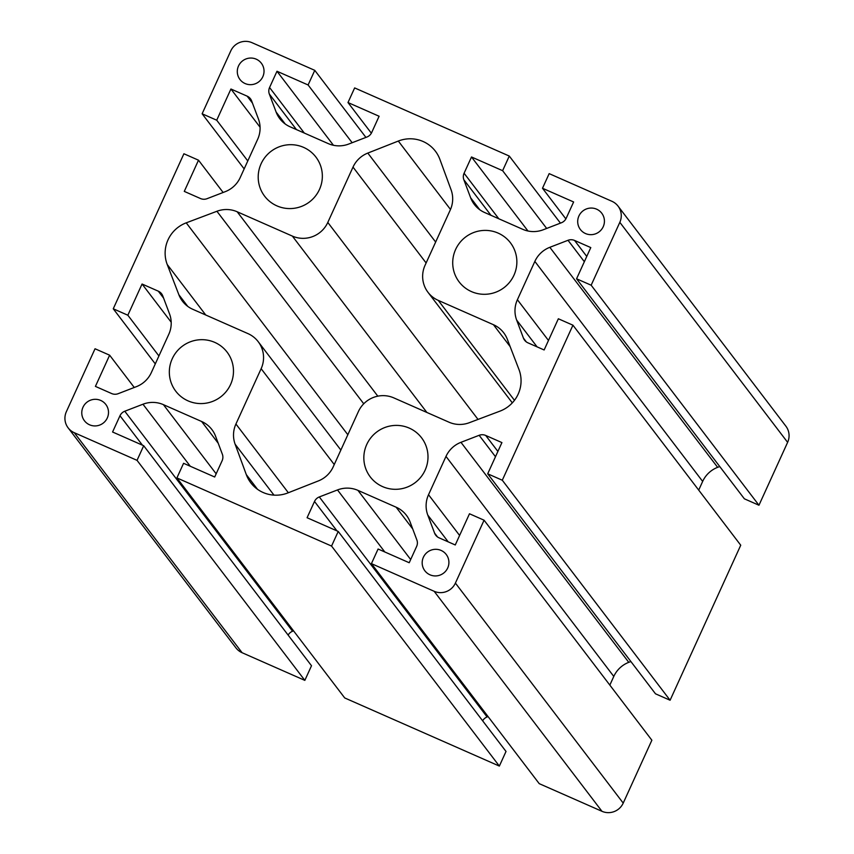 <?xml version="1.0" encoding="UTF-8"?>
<svg xmlns="http://www.w3.org/2000/svg" width="854" height="854" viewBox="0 0 854 854"><rect width="100%" height="100%" fill="white"/><g stroke="black" fill="none" stroke-linecap="round" stroke-linejoin="round"><path stroke-width="1.28" d="M423.381 557.267A13.44 13.237 142.7 0 1 446.226 554.47A13.44 13.237 142.7 0 1 447.699 567.985A13.44 13.237 142.7 0 1 424.854 570.771A13.44 13.237 142.7 0 1 423.381 557.267M82.977 407.262A13.44 13.237 142.7 0 1 105.821 404.465A13.44 13.237 142.7 0 1 107.294 417.98A13.44 13.237 142.7 0 1 84.45 420.766A13.44 13.237 142.7 0 1 82.977 407.262M578.905 216.009A13.44 13.237 142.7 0 1 601.75 213.212A13.44 13.237 142.7 0 1 603.212 226.726A13.44 13.237 142.7 0 1 580.378 229.512A13.44 13.237 142.7 0 1 578.905 216.009M518.164 394.142A32.249 31.779 142.7 0 1 499.964 411.137L469.284 422.719A26.88 26.485 142.7 0 1 449.023 422.207L393.822 397.889A26.88 26.474 -37.3 0 0 358.402 411.543L333.188 466.882A26.88 26.485 142.7 0 1 318.393 480.909L287.873 492.929A32.249 31.779 142.7 0 1 246.304 474.611L235.128 444.208A26.88 26.485 142.7 0 1 235.928 424.022L261.143 368.693A26.88 26.474 -37.3 0 0 247.938 333.604L192.748 309.276A26.88 26.485 142.7 0 1 178.87 294.747L167.235 264.516A32.249 31.779 142.7 0 1 186.225 222.841L216.916 211.269A26.88 26.485 142.7 0 1 237.177 211.771L292.378 236.099A26.88 26.474 -37.3 0 0 327.797 222.435L353.012 167.106A26.88 26.485 142.7 0 1 367.807 153.079L398.316 141.049A32.249 31.779 142.7 0 1 439.885 159.367L451.072 189.769A26.88 26.485 142.7 0 1 450.271 209.967L425.057 265.295A26.88 26.474 -37.3 0 0 438.262 300.384L493.452 324.712A26.88 26.485 142.7 0 1 507.319 339.241L518.954 369.472A32.249 31.779 142.7 0 1 518.164 394.142M238.501 66.004A13.44 13.237 142.7 0 1 261.345 63.207A13.44 13.237 142.7 0 1 262.818 76.721A13.44 13.237 142.7 0 1 239.974 79.507A13.44 13.237 142.7 0 1 238.501 66.004M172.23 358.776A32.249 31.779 142.7 0 1 227.057 352.072A32.249 31.779 142.7 0 1 230.58 384.492A32.249 31.779 142.7 0 1 175.764 391.196A32.249 31.779 142.7 0 1 172.23 358.776M261.1 163.776A32.249 31.779 142.7 0 1 315.916 157.072A32.249 31.779 142.7 0 1 319.449 189.492A32.249 31.779 142.7 0 1 264.633 196.196A32.249 31.779 142.7 0 1 261.1 163.776M455.609 249.496A32.249 31.779 142.7 0 1 510.436 242.792A32.249 31.779 142.7 0 1 513.969 275.202A32.249 31.779 142.7 0 1 459.142 281.905A32.249 31.779 142.7 0 1 455.609 249.496M366.74 444.496A32.249 31.779 142.7 0 1 421.566 437.792A32.249 31.779 142.7 0 1 425.1 470.212A32.249 31.779 142.7 0 1 370.273 476.916A32.249 31.779 142.7 0 1 366.74 444.496M347.984 102.544L354.645 87.919L509.283 156.058L502.622 170.683L471.504 156.976L464.085 173.245A8.604 8.476 -37.3 0 0 463.85 179.756L470.629 197.776A26.88 26.485 -37.3 0 0 484.57 212.486L522.776 229.331A26.88 26.485 -37.3 0 0 543.229 229.769L561.409 222.755A8.604 8.476 -37.3 0 0 566.202 218.24L573.621 201.971L542.493 188.254L549.165 173.629L611.891 201.277A16.13 15.884 142.7 0 1 619.823 222.328L591.16 285.215L576.567 278.788L590.787 247.585L574.561 240.444A8.604 8.476 -37.3 0 0 568.017 240.294L549.827 247.308A26.88 26.485 -37.3 0 0 534.85 261.409L517.396 299.722A26.88 26.485 -37.3 0 0 516.659 320.09L523.438 338.109A8.604 8.476 -37.3 0 0 527.9 342.817L544.137 349.969L558.356 318.766L572.938 325.193L502.291 480.226L487.698 473.799L501.917 442.596L485.691 435.444A8.604 8.476 -37.3 0 0 479.147 435.305L460.957 442.319A26.88 26.485 -37.3 0 0 445.991 456.41L428.527 494.722A26.88 26.485 -37.3 0 0 427.79 515.101L434.579 533.109A8.604 8.476 -37.3 0 0 439.031 537.817L455.267 544.969L469.486 513.766L484.069 520.203L455.406 583.09A16.13 15.884 142.7 0 1 434.152 591.288L371.426 563.64L378.087 549.015L409.215 562.733L416.624 546.464A8.604 8.476 -37.3 0 0 416.859 539.941L410.08 521.922A26.88 26.485 -37.3 0 0 396.139 507.212L357.933 490.367A26.88 26.485 -37.3 0 0 337.49 489.94L319.3 496.943A8.604 8.476 -37.3 0 0 314.507 501.458L307.088 517.727L338.216 531.444L331.555 546.069L176.906 477.92L183.578 463.295L214.696 477.012L222.115 460.744A8.604 8.476 -37.3 0 0 222.35 454.221L215.571 436.213A26.88 26.485 -37.3 0 0 201.629 421.492L163.413 404.657A26.88 26.485 -37.3 0 0 142.97 404.22L124.78 411.233A8.604 8.476 -37.3 0 0 119.987 415.738L112.579 432.007L143.696 445.724L137.035 460.349L74.298 432.711A16.13 15.884 142.7 0 1 66.377 411.649L95.04 348.763L109.632 355.189L95.413 386.392L111.639 393.545A8.604 8.476 -37.3 0 0 118.183 393.683L136.362 386.67A26.88 26.485 -37.3 0 0 151.339 372.579L168.804 334.266A26.88 26.485 -37.3 0 0 169.53 313.888L162.751 295.879A8.604 8.476 -37.3 0 0 158.3 291.171L142.063 284.019L127.844 315.222L113.262 308.785L183.909 153.763L198.502 160.189L184.283 191.392L200.509 198.544A8.604 8.476 -37.3 0 0 207.052 198.683L225.232 191.67A26.88 26.485 -37.3 0 0 240.209 177.568L257.673 139.266A26.88 26.485 -37.3 0 0 258.399 118.887L251.62 100.879A8.604 8.476 -37.3 0 0 247.158 96.16L230.932 89.008L216.713 120.211L202.131 113.785L230.783 50.898A16.13 15.884 142.7 0 1 252.037 42.7L314.774 70.348L308.102 84.973L276.984 71.256L269.565 87.524A8.604 8.476 -37.3 0 0 269.33 94.047L276.12 112.055A26.88 26.485 -37.3 0 0 290.05 126.776L328.267 143.611A26.88 26.485 -37.3 0 0 348.71 144.048L366.9 137.035A8.604 8.476 -37.3 0 0 371.693 132.53L379.101 116.251L347.984 102.544L371.351 133.181M137.035 460.349L304.835 680.371L242.109 652.723A16.13 15.884 142.7 0 1 235.95 647.876L68.149 427.865M143.696 445.724L311.507 665.746L304.835 680.371M293.562 630.871L292.591 631.245A8.604 8.476 -37.3 0 0 288.129 635.098M176.906 477.92L344.717 697.942L499.355 766.081L331.555 546.069M338.216 531.444L506.016 751.456L499.355 766.081M488.072 716.591L487.1 716.965A8.604 8.476 -37.3 0 0 482.649 720.819M371.426 563.64L539.226 783.652L601.963 811.3A16.13 15.884 142.7 0 0 623.217 803.102L651.869 740.215L484.069 520.203M630.871 661.519L628.768 662.33A26.88 26.485 -37.3 0 0 613.791 676.432L609.841 685.1M487.698 473.799L655.498 693.811L670.091 700.237L502.291 480.226M572.938 325.193L740.738 545.215L670.091 700.237M719.741 466.519L717.638 467.33A26.88 26.485 -37.3 0 0 702.661 481.421L698.711 490.1M576.567 278.788L744.368 498.811L758.96 505.237L591.16 285.215M618.05 206.124L785.851 426.135A16.13 15.884 142.7 0 1 787.623 442.351L758.96 505.237M542.493 188.254L565.871 218.902M471.504 156.976L527.964 230.996M502.622 170.683L546.667 228.434M509.283 156.058L560.438 223.129M276.984 71.256L333.444 145.287M308.102 84.973L352.158 142.725M314.774 70.348L365.928 137.409M202.131 113.785L244.159 168.9M216.713 120.211L247.788 160.947M230.932 89.008L260.064 127.214M198.502 160.189L223.129 192.481M113.262 308.785L155.289 363.9M127.844 315.222L158.919 355.958M142.063 284.019L171.206 322.214M109.632 355.189L134.259 387.481M74.298 432.711L242.109 652.723M119.987 415.738L142.437 445.169M124.78 411.233L292.591 631.245M142.97 404.22L190.282 466.252M163.413 404.657L216.158 473.81M201.629 421.492L218.208 443.237M314.507 501.458L336.956 530.889M319.3 496.943L487.1 716.965M337.49 489.94L384.802 551.972M357.933 490.367L410.678 559.53M396.139 507.212L412.728 528.957M434.152 591.288L601.963 811.3M455.406 583.09L623.217 803.102M434.579 533.109L437.494 536.931M427.79 515.101L448.211 541.863M428.527 494.722L459.601 535.458M445.991 456.41L613.791 676.432M460.957 442.319L628.768 662.33M479.147 435.305L495.48 456.719M485.691 435.444L497.893 451.435M523.438 338.109L526.352 341.931M516.659 320.09L537.081 346.863M517.396 299.722L548.471 340.458M534.85 261.409L702.661 481.421M549.827 247.308L717.638 467.33M568.017 240.294L584.349 261.719M574.561 240.444L586.762 256.435M619.823 222.328L787.623 442.351M470.629 197.776L479.734 209.721M463.85 179.756L490.965 215.304M464.085 173.245L498.8 218.763M276.12 112.055L285.225 124.001M269.33 94.047L296.445 129.594M269.565 87.524L304.291 133.043M247.158 96.16L252.474 103.12M158.3 291.171L163.605 298.131M186.225 222.841L347.834 434.739M167.235 264.516L205.75 315.009M178.87 294.747L187.752 306.383M261.143 368.693L334.256 464.544M235.928 424.022L288.342 492.747M235.128 444.208L273.963 495.128M246.304 474.611L257.513 489.299M493.452 324.712L510.158 346.617M438.262 300.384L514.471 400.312M398.316 141.049L450.496 209.454M367.807 153.079L435.647 242.034M353.012 167.106L426.114 262.957M327.797 222.435L478.026 419.421M292.378 236.099L426.872 412.45M237.177 211.771L377.81 396.16M216.916 211.269L363.74 403.782M258.196 341.675L340.853 450.047M427.993 292.314L512.315 402.864"/></g></svg>
